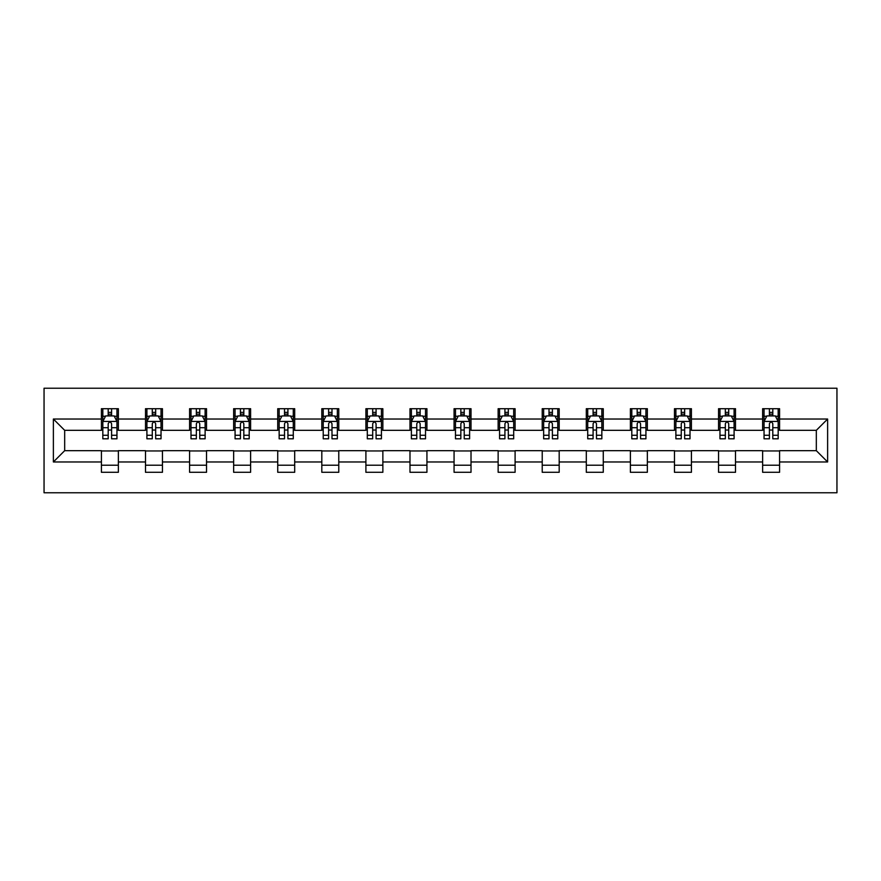 <?xml version="1.0" encoding="UTF-8"?>
<svg xmlns="http://www.w3.org/2000/svg" width="881" height="881" viewBox="0 0 881 881"><rect width="100%" height="100%" fill="white"/><g stroke="black" fill="none" stroke-linecap="round" stroke-linejoin="round"><path stroke-width="1.32" d="M44.05 492.776L836.95 492.776L836.95 388.224L44.05 388.224L44.05 492.776M779.586 419.026L779.586 408.707L762.638 408.707L762.638 419.026L735.503 419.026L735.503 408.707L718.555 408.707L718.555 419.026L691.42 419.026L691.42 408.707L674.472 408.707L674.472 419.026L647.348 419.026L647.348 408.707L630.389 408.707L630.389 419.026L603.265 419.026L603.265 408.707L586.306 408.707L586.306 419.026L559.182 419.026L559.182 408.707L542.222 408.707L542.222 419.026L515.099 419.026L515.099 408.707L498.139 408.707L498.139 419.026L471.016 419.026L471.016 408.707L454.067 408.707L454.067 419.026L426.933 419.026L426.933 408.707L409.984 408.707L409.984 419.026L382.861 419.026L382.861 408.707L365.901 408.707L365.901 419.026L338.778 419.026L338.778 408.707L321.818 408.707L321.818 419.026L294.695 419.026L294.695 408.707L277.735 408.707L277.735 419.026L250.611 419.026L250.611 408.707L233.652 408.707L233.652 419.026L206.528 419.026L206.528 408.707L189.58 408.707L189.58 419.026L162.445 419.026L162.445 408.707L145.497 408.707L145.497 419.026L118.362 419.026L118.362 408.707L101.414 408.707L101.414 419.026L53.378 419.026L53.378 461.974L64.676 450.676L101.414 450.676L101.414 472.293L118.362 472.293L118.362 450.676L145.497 450.676L145.497 472.293L162.445 472.293L162.445 450.676L189.58 450.676L189.58 472.293L206.528 472.293L206.528 450.676L233.652 450.676L233.652 472.293L250.611 472.293L250.611 450.676L277.735 450.676L277.735 472.293L294.695 472.293L294.695 450.676L321.818 450.676L321.818 472.293L338.778 472.293L338.778 450.676L365.901 450.676L365.901 472.293L382.861 472.293L382.861 450.676L409.984 450.676L409.984 472.293L426.933 472.293L426.933 450.676L454.067 450.676L454.067 472.293L471.016 472.293L471.016 450.676L498.139 450.676L498.139 472.293L515.099 472.293L515.099 450.676L542.222 450.676L542.222 472.293L559.182 472.293L559.182 450.676L586.306 450.676L586.306 472.293L603.265 472.293L603.265 450.676L630.389 450.676L630.389 472.293L647.348 472.293L647.348 450.676L674.472 450.676L674.472 472.293L691.42 472.293L691.42 450.676L718.555 450.676L718.555 472.293L735.503 472.293L735.503 450.676L762.638 450.676L762.638 472.293L779.586 472.293L779.586 450.676L816.324 450.676L816.324 430.324L779.586 430.324L779.586 419.026L827.622 419.026L827.622 461.974L779.586 461.974M762.638 461.974L735.503 461.974M718.555 461.974L691.42 461.974M674.472 461.974L647.348 461.974M630.389 461.974L603.265 461.974M586.306 461.974L559.182 461.974M542.222 461.974L515.099 461.974M498.139 461.974L471.016 461.974M454.067 461.974L426.933 461.974M409.984 461.974L382.861 461.974M365.901 461.974L338.778 461.974M321.818 461.974L294.695 461.974M277.735 461.974L250.611 461.974M233.652 461.974L206.528 461.974M189.58 461.974L162.445 461.974M145.497 461.974L118.362 461.974M101.414 461.974L53.378 461.974M762.638 419.026L762.638 430.324L735.503 430.324L735.503 419.026M718.555 419.026L718.555 430.324L691.42 430.324L691.42 419.026M674.472 419.026L674.472 430.324L647.348 430.324L647.348 419.026M630.389 419.026L630.389 430.324L603.265 430.324L603.265 419.026M586.306 419.026L586.306 430.324L559.182 430.324L559.182 419.026M542.222 419.026L542.222 430.324L515.099 430.324L515.099 419.026M498.139 419.026L498.139 430.324L471.016 430.324L471.016 419.026M454.067 419.026L454.067 430.324L426.933 430.324L426.933 419.026M409.984 419.026L409.984 430.324L382.861 430.324L382.861 419.026M365.901 419.026L365.901 430.324L338.778 430.324L338.778 419.026M321.818 419.026L321.818 430.324L294.695 430.324L294.695 419.026M277.735 419.026L277.735 430.324L250.611 430.324L250.611 419.026M233.652 419.026L233.652 430.324L206.528 430.324L206.528 419.026M189.58 419.026L189.58 430.324L162.445 430.324L162.445 419.026M145.497 419.026L145.497 430.324L118.362 430.324L118.362 419.026M101.414 419.026L101.414 430.324L64.676 430.324L53.378 419.026M64.676 430.324L64.676 450.676M827.622 461.974L816.324 450.676M816.324 430.324L827.622 419.026M101.414 415.777L102.824 415.777M108.198 415.777L111.59 415.777M116.953 415.777L118.362 415.777M101.414 430.049L102.824 430.049M108.198 430.049L111.59 430.049M116.953 430.049L118.362 430.049M101.414 450.951L118.362 450.951M101.414 465.223L118.362 465.223M145.497 450.951L162.445 450.951M145.497 465.223L162.445 465.223M145.497 415.777L146.907 415.777M152.281 415.777L155.662 415.777M161.036 415.777L162.445 415.777M145.497 430.049L146.907 430.049M152.281 430.049L155.662 430.049M161.036 430.049L162.445 430.049M189.58 450.951L206.528 450.951M189.58 465.223L206.528 465.223M189.58 415.777L190.99 415.777M196.353 415.777L199.745 415.777M205.119 415.777L206.528 415.777M189.58 430.049L190.99 430.049M196.353 430.049L199.745 430.049M205.119 430.049L206.528 430.049M233.652 450.951L250.611 450.951M233.652 465.223L250.611 465.223M233.652 415.777L235.073 415.777M240.436 415.777L243.828 415.777M249.202 415.777L250.611 415.777M233.652 430.049L235.073 430.049M240.436 430.049L243.828 430.049M249.202 430.049L250.611 430.049M277.735 450.951L294.695 450.951M277.735 465.223L294.695 465.223M277.735 415.777L279.156 415.777M284.519 415.777L287.911 415.777M293.285 415.777L294.695 415.777M277.735 430.049L279.156 430.049M284.519 430.049L287.911 430.049M293.285 430.049L294.695 430.049M321.818 450.951L338.778 450.951M321.818 465.223L338.778 465.223M321.818 415.777L323.228 415.777M328.602 415.777L331.994 415.777M337.357 415.777L338.778 415.777M321.818 430.049L323.228 430.049M328.602 430.049L331.994 430.049M337.357 430.049L338.778 430.049M365.901 450.951L382.861 450.951M365.901 465.223L382.861 465.223M365.901 415.777L367.311 415.777M372.685 415.777L376.077 415.777M381.44 415.777L382.861 415.777M365.901 430.049L367.311 430.049M372.685 430.049L376.077 430.049M381.44 430.049L382.861 430.049M409.984 450.951L426.933 450.951M409.984 465.223L426.933 465.223M409.984 415.777L411.394 415.777M416.768 415.777L420.16 415.777M425.523 415.777L426.933 415.777M409.984 430.049L411.394 430.049M416.768 430.049L420.16 430.049M425.523 430.049L426.933 430.049M454.067 450.951L471.016 450.951M454.067 465.223L471.016 465.223M454.067 415.777L455.477 415.777M460.84 415.777L464.232 415.777M469.606 415.777L471.016 415.777M454.067 430.049L455.477 430.049M460.84 430.049L464.232 430.049M469.606 430.049L471.016 430.049M498.139 450.951L515.099 450.951M498.139 465.223L515.099 465.223M498.139 415.777L499.56 415.777M504.923 415.777L508.315 415.777M513.689 415.777L515.099 415.777M498.139 430.049L499.56 430.049M504.923 430.049L508.315 430.049M513.689 430.049L515.099 430.049M542.222 450.951L559.182 450.951M542.222 465.223L559.182 465.223M542.222 415.777L543.643 415.777M549.006 415.777L552.398 415.777M557.772 415.777L559.182 415.777M542.222 430.049L543.643 430.049M549.006 430.049L552.398 430.049M557.772 430.049L559.182 430.049M586.306 450.951L603.265 450.951M586.306 465.223L603.265 465.223M586.306 415.777L587.715 415.777M593.089 415.777L596.481 415.777M601.844 415.777L603.265 415.777M586.306 430.049L587.715 430.049M593.089 430.049L596.481 430.049M601.844 430.049L603.265 430.049M630.389 450.951L647.348 450.951M630.389 465.223L647.348 465.223M630.389 415.777L631.798 415.777M637.172 415.777L640.564 415.777M645.927 415.777L647.348 415.777M630.389 430.049L631.798 430.049M637.172 430.049L640.564 430.049M645.927 430.049L647.348 430.049M674.472 450.951L691.42 450.951M674.472 465.223L691.42 465.223M674.472 415.777L675.881 415.777M681.255 415.777L684.647 415.777M690.01 415.777L691.42 415.777M674.472 430.049L675.881 430.049M681.255 430.049L684.647 430.049M690.01 430.049L691.42 430.049M718.555 450.951L735.503 450.951M718.555 465.223L735.503 465.223M718.555 415.777L719.964 415.777M725.338 415.777L728.719 415.777M734.093 415.777L735.503 415.777M718.555 430.049L719.964 430.049M725.338 430.049L728.719 430.049M734.093 430.049L735.503 430.049M762.638 450.951L779.586 450.951M762.638 465.223L779.586 465.223M762.638 415.777L764.047 415.777M769.41 415.777L772.802 415.777M778.176 415.777L779.586 415.777M762.638 430.049L764.047 430.049M769.41 430.049L772.802 430.049M778.176 430.049L779.586 430.049M111.59 412.385L108.198 412.385M116.953 435.258L111.59 435.258L111.59 438.804L116.953 438.804L116.953 421.57L114.134 415.92L105.654 415.92L102.824 421.57L102.824 438.804L108.198 438.804L108.198 435.258L102.824 435.258M102.824 421.57L102.824 408.707M116.953 421.57L116.953 408.707M108.198 415.92L108.198 408.707M111.59 408.707L111.59 415.92M111.59 435.258L111.59 423.684C110.455 421.514 109.321 421.514 108.198 423.684L108.198 435.258M155.662 412.385L152.281 412.385M161.036 435.258L155.662 435.258L155.662 438.804L161.036 438.804L161.036 421.57L158.206 415.92L149.737 415.92L146.907 421.57L146.907 438.804L152.281 438.804L152.281 435.258L146.907 435.258M146.907 421.57L146.907 408.707M161.036 421.57L161.036 408.707M152.281 415.92L152.281 408.707M155.662 408.707L155.662 415.92M155.662 435.258L155.662 423.684C154.538 421.514 153.404 421.514 152.281 423.684L152.281 435.258M199.745 412.385L196.353 412.385M205.119 435.258L199.745 435.258L199.745 438.804L205.119 438.804L205.119 421.57L202.289 415.92L193.809 415.92L190.99 421.57L190.99 438.804L196.353 438.804L196.353 435.258L190.99 435.258M190.99 421.57L190.99 408.707M205.119 421.57L205.119 408.707M196.353 415.92L196.353 408.707M199.745 408.707L199.745 415.92M199.745 435.258L199.745 423.684C198.621 421.514 197.487 421.514 196.353 423.684L196.353 435.258M243.828 412.385L240.436 412.385M249.202 435.258L243.828 435.258L243.828 438.804L249.202 438.804L249.202 421.57L246.372 415.92L237.892 415.92L235.073 421.57L235.073 438.804L240.436 438.804L240.436 435.258L235.073 435.258M235.073 421.57L235.073 408.707M249.202 421.57L249.202 408.707M240.436 415.92L240.436 408.707M243.828 408.707L243.828 415.92M243.828 435.258L243.828 423.684C242.704 421.514 241.57 421.514 240.436 423.684L240.436 435.258M287.911 412.385L284.519 412.385M293.285 435.258L287.911 435.258L287.911 438.804L293.285 438.804L293.285 421.57L290.455 415.92L281.975 415.92L279.156 421.57L279.156 438.804L284.519 438.804L284.519 435.258L279.156 435.258M279.156 421.57L279.156 408.707M293.285 421.57L293.285 408.707M284.519 415.92L284.519 408.707M287.911 408.707L287.911 415.92M287.911 435.258L287.911 423.684C286.777 421.514 285.653 421.514 284.519 423.684L284.519 435.258M331.994 412.385L328.602 412.385M337.357 435.258L331.994 435.258L331.994 438.804L337.357 438.804L337.357 421.57L334.538 415.92L326.058 415.92L323.228 421.57L323.228 438.804L328.602 438.804L328.602 435.258L323.228 435.258M323.228 421.57L323.228 408.707M337.357 421.57L337.357 408.707M328.602 415.92L328.602 408.707M331.994 408.707L331.994 415.92M331.994 435.258L331.994 423.684C330.86 421.514 329.736 421.514 328.602 423.684L328.602 435.258M376.077 412.385L372.685 412.385M381.44 435.258L376.077 435.258L376.077 438.804L381.44 438.804L381.44 421.57L378.621 415.92L370.141 415.92L367.311 421.57L367.311 438.804L372.685 438.804L372.685 435.258L367.311 435.258M367.311 421.57L367.311 408.707M381.44 421.57L381.44 408.707M372.685 415.92L372.685 408.707M376.077 408.707L376.077 415.92M376.077 435.258L376.077 423.684C374.943 421.514 373.819 421.514 372.685 423.684L372.685 435.258M420.16 412.385L416.768 412.385M425.523 435.258L420.16 435.258L420.16 438.804L425.523 438.804L425.523 421.57L422.693 415.92L414.224 415.92L411.394 421.57L411.394 438.804L416.768 438.804L416.768 435.258L411.394 435.258M411.394 421.57L411.394 408.707M425.523 421.57L425.523 408.707M416.768 415.92L416.768 408.707M420.16 408.707L420.16 415.92M420.16 435.258L420.16 423.684C419.026 421.514 417.891 421.514 416.768 423.684L416.768 435.258M464.232 412.385L460.84 412.385M469.606 435.258L464.232 435.258L464.232 438.804L469.606 438.804L469.606 421.57L466.776 415.92L458.307 415.92L455.477 421.57L455.477 438.804L460.84 438.804L460.84 435.258L455.477 435.258M455.477 421.57L455.477 408.707M469.606 421.57L469.606 408.707M460.84 415.92L460.84 408.707M464.232 408.707L464.232 415.92M464.232 435.258L464.232 423.684C463.109 421.514 461.974 421.514 460.84 423.684L460.84 435.258M508.315 412.385L504.923 412.385M513.689 435.258L508.315 435.258L508.315 438.804L513.689 438.804L513.689 421.57L510.859 415.92L502.379 415.92L499.56 421.57L499.56 438.804L504.923 438.804L504.923 435.258L499.56 435.258M499.56 421.57L499.56 408.707M513.689 421.57L513.689 408.707M504.923 415.92L504.923 408.707M508.315 408.707L508.315 415.92M508.315 435.258L508.315 423.684C507.192 421.514 506.057 421.514 504.923 423.684L504.923 435.258M552.398 412.385L549.006 412.385M557.772 435.258L552.398 435.258L552.398 438.804L557.772 438.804L557.772 421.57L554.942 415.92L546.462 415.92L543.643 421.57L543.643 438.804L549.006 438.804L549.006 435.258L543.643 435.258M543.643 421.57L543.643 408.707M557.772 421.57L557.772 408.707M549.006 415.92L549.006 408.707M552.398 408.707L552.398 415.92M552.398 435.258L552.398 423.684C551.275 421.514 550.14 421.514 549.006 423.684L549.006 435.258M596.481 412.385L593.089 412.385M601.844 435.258L596.481 435.258L596.481 438.804L601.844 438.804L601.844 421.57L599.025 415.92L590.545 415.92L587.715 421.57L587.715 438.804L593.089 438.804L593.089 435.258L587.715 435.258M587.715 421.57L587.715 408.707M601.844 421.57L601.844 408.707M593.089 415.92L593.089 408.707M596.481 408.707L596.481 415.92M596.481 435.258L596.481 423.684C595.347 421.514 594.223 421.514 593.089 423.684L593.089 435.258M640.564 412.385L637.172 412.385M645.927 435.258L640.564 435.258L640.564 438.804L645.927 438.804L645.927 421.57L643.108 415.92L634.628 415.92L631.798 421.57L631.798 438.804L637.172 438.804L637.172 435.258L631.798 435.258M631.798 421.57L631.798 408.707M645.927 421.57L645.927 408.707M637.172 415.92L637.172 408.707M640.564 408.707L640.564 415.92M640.564 435.258L640.564 423.684C639.43 421.514 638.307 421.514 637.172 423.684L637.172 435.258M684.647 412.385L681.255 412.385M690.01 435.258L684.647 435.258L684.647 438.804L690.01 438.804L690.01 421.57L687.191 415.92L678.711 415.92L675.881 421.57L675.881 438.804L681.255 438.804L681.255 435.258L675.881 435.258M675.881 421.57L675.881 408.707M690.01 421.57L690.01 408.707M681.255 415.92L681.255 408.707M684.647 408.707L684.647 415.92M684.647 435.258L684.647 423.684C683.513 421.514 682.39 421.514 681.255 423.684L681.255 435.258M728.719 412.385L725.338 412.385M734.093 435.258L728.719 435.258L728.719 438.804L734.093 438.804L734.093 421.57L731.263 415.92L722.794 415.92L719.964 421.57L719.964 438.804L725.338 438.804L725.338 435.258L719.964 435.258M719.964 421.57L719.964 408.707M734.093 421.57L734.093 408.707M725.338 415.92L725.338 408.707M728.719 408.707L728.719 415.92M728.719 435.258L728.719 423.684C727.596 421.514 726.462 421.514 725.338 423.684L725.338 435.258M772.802 412.385L769.41 412.385M778.176 435.258L772.802 435.258L772.802 438.804L778.176 438.804L778.176 421.57L775.346 415.92L766.866 415.92L764.047 421.57L764.047 438.804L769.41 438.804L769.41 435.258L764.047 435.258M764.047 421.57L764.047 408.707M778.176 421.57L778.176 408.707M769.41 415.92L769.41 408.707M772.802 408.707L772.802 415.92M772.802 435.258L772.802 423.684C771.679 421.514 770.545 421.514 769.41 423.684L769.41 435.258M116.887 421.426L102.901 421.426M102.824 416.25L105.478 416.25M114.299 416.25L116.953 416.25M108.198 427.692L102.824 427.692M116.953 427.692L111.59 427.692M111.59 414.18L108.198 414.18M160.97 421.426L146.973 421.426M146.907 416.25L149.561 416.25M158.382 416.25L161.036 416.25M152.281 427.692L146.907 427.692M161.036 427.692L155.662 427.692M155.662 414.18L152.281 414.18M205.042 421.426L191.056 421.426M190.99 416.25L193.644 416.25M202.465 416.25L205.119 416.25M196.353 427.692L190.99 427.692M205.119 427.692L199.745 427.692M199.745 414.18L196.353 414.18M249.125 421.426L235.139 421.426M235.073 416.25L237.727 416.25M246.537 416.25L249.202 416.25M240.436 427.692L235.073 427.692M249.202 427.692L243.828 427.692M243.828 414.18L240.436 414.18M293.208 421.426L279.222 421.426M279.156 416.25L281.81 416.25M290.62 416.25L293.285 416.25M284.519 427.692L279.156 427.692M293.285 427.692L287.911 427.692M287.911 414.18L284.519 414.18M337.291 421.426L323.305 421.426M323.228 416.25L325.893 416.25M334.703 416.25L337.357 416.25M328.602 427.692L323.228 427.692M337.357 427.692L331.994 427.692M331.994 414.18L328.602 414.18M381.374 421.426L367.388 421.426M367.311 416.25L369.965 416.25M378.786 416.25L381.44 416.25M372.685 427.692L367.311 427.692M381.44 427.692L376.077 427.692M376.077 414.18L372.685 414.18M425.457 421.426L411.471 421.426M411.394 416.25L414.048 416.25M422.869 416.25L425.523 416.25M416.768 427.692L411.394 427.692M425.523 427.692L420.16 427.692M420.16 414.18L416.768 414.18M469.529 421.426L455.543 421.426M455.477 416.25L458.131 416.25M466.952 416.25L469.606 416.25M460.84 427.692L455.477 427.692M469.606 427.692L464.232 427.692M464.232 414.18L460.84 414.18M513.612 421.426L499.626 421.426M499.56 416.25L502.214 416.25M511.035 416.25L513.689 416.25M504.923 427.692L499.56 427.692M513.689 427.692L508.315 427.692M508.315 414.18L504.923 414.18M557.695 421.426L543.709 421.426M543.643 416.25L546.297 416.25M555.107 416.25L557.772 416.25M549.006 427.692L543.643 427.692M557.772 427.692L552.398 427.692M552.398 414.18L549.006 414.18M601.778 421.426L587.792 421.426M587.715 416.25L590.38 416.25M599.19 416.25L601.844 416.25M593.089 427.692L587.715 427.692M601.844 427.692L596.481 427.692M596.481 414.18L593.089 414.18M645.861 421.426L631.875 421.426M631.798 416.25L634.463 416.25M643.273 416.25L645.927 416.25M637.172 427.692L631.798 427.692M645.927 427.692L640.564 427.692M640.564 414.18L637.172 414.18M689.944 421.426L675.958 421.426M675.881 416.25L678.535 416.25M687.356 416.25L690.01 416.25M681.255 427.692L675.881 427.692M690.01 427.692L684.647 427.692M684.647 414.18L681.255 414.18M734.027 421.426L720.03 421.426M719.964 416.25L722.618 416.25M731.439 416.25L734.093 416.25M725.338 427.692L719.964 427.692M734.093 427.692L728.719 427.692M728.719 414.18L725.338 414.18M778.099 421.426L764.113 421.426M764.047 416.25L766.701 416.25M775.522 416.25L778.176 416.25M769.41 427.692L764.047 427.692M778.176 427.692L772.802 427.692M772.802 414.18L769.41 414.18"/></g></svg>
